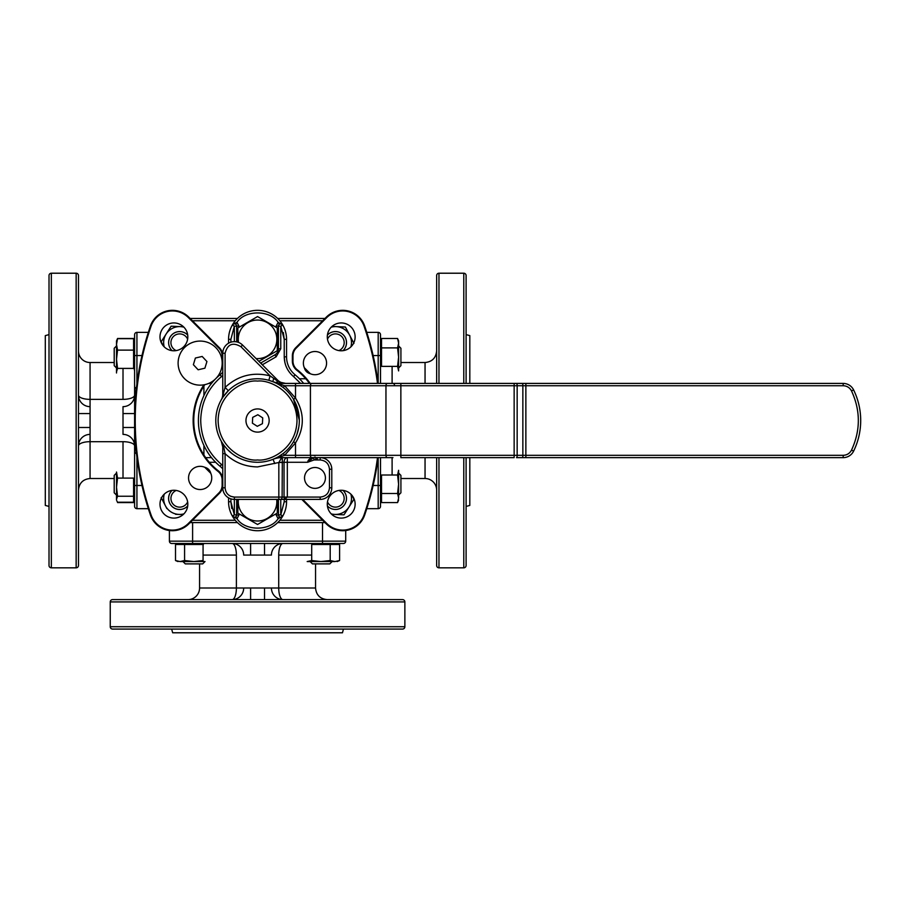 <?xml version="1.0" encoding="UTF-8"?>
<svg xmlns="http://www.w3.org/2000/svg" width="906" height="906" viewBox="0 0 906 906"><rect width="100%" height="100%" fill="white"/><g stroke="black" fill="none" stroke-linecap="round" stroke-linejoin="round"><path stroke-width="1.36" d="M203.941 384.824A64.417 64.417 0 0 0 217.916 471.301A10.974 10.974 0 0 1 222.14 479.954L222.14 485.14A10.974 10.974 0 0 1 218.924 492.909L188.357 523.475A22.571 22.571 0 0 1 151.053 514.88A289.354 289.354 0 0 1 151.053 326.171A22.571 22.571 0 0 1 188.357 317.564L218.924 348.142A10.974 10.974 0 0 1 222.14 355.899L222.14 361.098A10.974 10.974 0 0 1 222.129 361.562M222.14 485.14L222.763 485.14A11.597 11.597 0 0 1 219.365 493.351L188.799 523.917A23.194 23.194 0 0 1 150.464 515.084A289.977 289.977 0 0 1 150.464 325.967A23.194 23.194 0 0 1 188.799 317.134L219.365 347.7A11.597 11.597 0 0 1 222.763 355.899L222.14 355.899M377.496 457.643A289.354 289.354 0 0 1 364.065 514.88A22.571 22.571 0 0 1 326.76 523.475L302.683 499.399M377.462 462.456L378.119 457.643A289.977 289.977 0 0 1 364.654 515.084A23.194 23.194 0 0 1 326.319 523.917L301.8 499.399M200.147 489.534A11.597 11.597 0 0 1 188.55 477.938A11.597 11.597 0 0 1 204.767 467.292L210.781 473.306A11.597 11.597 0 0 1 200.147 489.534M173.907 518.096A13.918 13.918 0 0 1 159.988 504.178A13.918 13.918 0 0 1 173.907 490.259A13.918 13.918 0 0 1 187.825 504.178A13.918 13.918 0 0 1 173.907 518.096M173.907 350.781A13.918 13.918 0 0 1 159.988 336.862A13.918 13.918 0 0 1 173.907 322.944A13.918 13.918 0 0 1 187.825 336.862A13.918 13.918 0 0 1 173.907 350.781M341.211 518.096A13.918 13.918 0 0 1 327.293 504.178A13.918 13.918 0 0 1 341.211 490.259A13.918 13.918 0 0 1 355.129 504.178A13.918 13.918 0 0 1 341.211 518.096M341.211 350.781A13.918 13.918 0 0 1 327.293 336.862A13.918 13.918 0 0 1 341.211 322.944A13.918 13.918 0 0 1 355.129 336.862A13.918 13.918 0 0 1 341.211 350.781M314.971 374.71A11.597 11.597 0 0 1 310.35 373.748L304.337 367.734A11.597 11.597 0 0 1 314.971 351.517A11.597 11.597 0 0 1 326.568 363.113A11.597 11.597 0 0 1 314.971 374.71M211.494 383.408L208.742 383.408M205.673 457.643L211.494 457.643M190.124 522.592L237.44 522.592M277.678 522.592L325.005 522.592M304.337 367.734C305.152 370.871 307.157 372.876 310.35 373.748M310.203 383.408A64.417 64.417 0 0 0 297.202 369.75L296.817 370.237A11.597 11.597 0 0 1 292.355 361.098L292.355 355.899A11.597 11.597 0 0 1 295.752 347.7L326.319 317.134A23.194 23.194 0 0 1 364.654 325.967A289.977 289.977 0 0 1 378.119 383.408L377.462 378.583M297.202 369.75A10.974 10.974 0 0 1 292.978 361.098L292.978 355.899A10.974 10.974 0 0 1 296.194 348.142L326.76 317.564A22.571 22.571 0 0 1 364.065 326.171A289.354 289.354 0 0 1 377.496 383.408M292.978 361.098L292.355 361.098A11.597 11.597 0 0 0 296.817 370.237A63.794 63.794 0 0 1 309.444 383.408M325.005 318.448L277.678 318.448M237.44 318.448L190.124 318.448M222.763 361.098A11.597 11.597 0 0 1 222.106 364.937A11.597 11.597 0 0 0 222.763 361.098L222.14 361.098M210.781 473.306C209.966 470.169 207.961 468.164 204.767 467.292M217.916 471.301L218.301 470.803A63.794 63.794 0 0 1 204.801 384.654M218.301 470.803A11.597 11.597 0 0 1 222.763 479.954L222.14 479.954M138.867 470.033L137.701 462.728M137.655 462.456L136.885 456.749M134.768 450.271L135.855 447.383L136.795 454.721M134.881 449.353L134.768 430.101L134.768 448.198L135.719 448.096M135.322 400.271L134.813 409.671M134.768 392.978L134.768 409.784M134.768 392.853L134.768 390.758M136.036 391.788L135.855 393.657L134.881 391.686M135.855 393.646L135.798 394.314M135.775 446.533L135.855 447.405M136.104 453.26A2.322 2.242 -90 0 0 135.073 453L136.387 453.555A2.322 2.061 -38.2 0 0 134.768 452.819L134.768 452.943M134.768 453L134.768 449.546M135.674 388.051L135.073 388.051A2.322 2.242 90 0 0 136.104 387.779M134.768 409.059L134.768 401.573M136.523 387.304A2.322 2.061 -141.8 0 1 136.387 387.496L136.387 387.496A2.322 2.061 -141.8 0 1 134.768 388.221L134.768 391.505M209.331 462.275L215.662 462.275L209.331 462.275M134.768 388.108L136.546 387.224M136.489 387.598L136.149 390.724M136.919 385.31L137.655 378.583M137.701 378.323L138.867 371.018M299.456 378.765L305.786 378.765L299.456 378.765M376.25 371.018L377.417 378.323M377.417 462.728L376.25 470.033M200.724 420.52C201.109 438.278 208.052 452.932 221.54 464.484L220.067 466.284A59.15 59.15 0 0 1 220.067 374.767A23.194 23.194 0 0 0 222.763 372.173A23.194 23.194 0 0 1 220.067 374.767L221.54 376.568C208.052 388.119 201.109 402.774 200.724 420.52M279.444 324.246L278.119 322.332L276.115 326.16L278.436 326.16L278.436 348.776L277.281 348.776M232.808 324.427L236.998 322.332C245.028 309.807 270.09 309.807 278.119 322.332L282.774 325.016L280.758 326.16L280.758 348.776L278.436 348.776A6.965 6.965 0 0 1 274.96 354.801L261.041 362.842L261.97 364.461M236.681 341.89L236.681 326.16L234.36 326.16L230.883 339.331L228.561 339.331L228.561 343.204M222.151 398.391L221.245 399.908A11.597 11.597 0 0 0 222.763 394.178L222.763 353.249A11.597 11.597 0 0 1 234.36 341.653L234.36 326.16L232.344 325.016A28.992 28.992 0 0 1 282.774 325.016L282.117 324.28M235.673 324.246L236.998 322.332L235.594 324.189M234.45 323.838L233.148 324.178M232.74 324.495L232.344 325.016A28.992 28.992 0 0 0 228.561 339.331A28.992 28.992 0 0 1 232.344 325.016A2.322 2.322 0 0 1 236.681 326.16L239.003 326.16L236.998 322.332M220.067 466.284A23.194 23.194 0 0 1 222.763 468.878M278.436 499.399L278.436 514.891L280.758 514.891L282.774 516.035L278.119 518.708C270.09 531.244 245.028 531.244 236.998 518.708L232.344 516.035L234.36 514.891L236.681 514.891L236.681 499.399M282.31 516.613L282.774 516.035A2.322 2.322 0 0 1 278.436 514.891L276.115 514.891L278.119 518.708L279.524 516.85M280.667 517.213L281.97 516.873M235.594 516.85L236.998 518.708L235.673 516.794M280.758 499.399L280.758 514.891L284.235 501.72L286.556 501.72A28.992 28.992 0 0 1 232.344 516.035L233.001 516.771M279.444 516.794L278.119 518.708M236.998 518.708L239.003 514.891L236.681 514.891A2.322 2.322 0 0 1 232.344 516.035A28.992 28.992 0 0 1 228.561 501.72L228.561 497.847M300.599 383.408L293.578 376.568L295.05 374.767A59.15 59.15 0 0 1 303.623 383.408A59.15 59.15 0 0 0 295.05 374.767A23.194 23.194 0 0 1 286.556 356.828L286.556 339.331L284.235 339.331L280.758 326.16L278.436 326.16A2.322 2.322 0 0 1 282.774 325.016A28.992 28.992 0 0 1 286.556 339.331A28.992 28.992 0 0 0 282.774 325.016L282.378 324.495M282.378 516.545L282.774 516.035A28.992 28.992 0 0 0 286.556 501.72L286.556 499.399M274.416 352.366L259.195 361.154M276.704 499.399A19.286 19.286 0 0 1 247.916 518.425A19.286 19.286 0 0 1 238.414 499.399M237.836 499.399L237.836 513.102L257.564 524.483L277.281 513.102L277.281 499.399M238.516 342.423A19.286 19.286 0 0 1 267.202 322.627A19.286 19.286 0 0 1 256.081 358.561M258.867 361.347L277.281 350.713L277.281 327.949L257.564 316.568L238.505 327.564M256.896 316.941L257.564 316.568M237.836 327.949L237.836 342.185M380.69 488.051A11.597 11.597 0 0 0 380.509 490.112M436.647 490.112A11.597 11.597 0 0 0 425.05 478.515L400.916 478.515M436.647 383.408L436.647 275.537A2.322 2.322 0 0 1 438.968 273.216L463.781 273.216A2.322 2.322 0 0 1 466.103 275.537L466.103 383.408M436.647 457.643L436.647 565.514A2.322 2.322 0 0 0 438.968 567.824L438.968 457.643M438.968 567.824L463.781 567.824A2.322 2.322 0 0 0 466.103 565.514L466.103 457.643M466.103 506.42L469.818 505.423L469.818 457.643M469.818 383.408L469.818 335.616L466.103 334.62M366.783 508.674L378.187 508.674A2.322 2.322 0 0 0 380.509 506.352L380.509 457.643M366.783 332.377L378.187 332.377A2.322 2.322 0 0 1 380.509 334.688L380.509 383.408M190.022 543.657A11.597 11.597 0 0 0 187.961 543.475M187.961 599.613A11.597 11.597 0 0 0 199.569 588.005L199.569 563.883M110.249 601.924A2.322 2.322 0 0 1 112.571 599.613L402.547 599.613A2.322 2.322 0 0 1 404.869 601.924L404.869 626.748A2.322 2.322 0 0 1 402.547 629.07L112.571 629.07A2.322 2.322 0 0 1 110.249 626.748L110.249 601.924L404.869 601.924M171.664 629.07L172.661 632.784L342.468 632.784L343.453 629.07M169.411 530.52L169.411 541.154A2.322 2.322 0 0 0 171.732 543.475L343.385 543.475A2.322 2.322 0 0 0 345.707 541.154L169.411 541.154M345.707 530.52L345.707 541.154A2.322 2.322 0 0 1 343.385 543.475M311.709 555.072L278.72 555.072A11.597 4.236 90 0 1 282.955 543.475A11.597 11.518 -90 0 0 271.426 555.072L264.518 555.072L264.518 543.475M199.569 588.005L315.548 588.005C316.239 595.049 320.112 598.923 327.157 599.613M278.72 555.072L278.72 588.005A11.597 4.236 90 0 0 282.955 599.613A11.597 11.518 -90 0 1 271.426 588.005M243.691 588.005A11.597 11.518 90 0 1 232.163 599.613A11.597 4.236 -90 0 0 236.398 588.005L236.398 555.072L203.069 555.072M264.518 555.072L243.691 555.072A11.597 11.518 90 0 0 232.163 543.475A11.597 4.236 -90 0 1 236.398 555.072M134.53 352.253A11.597 11.597 0 0 0 134.609 350.928M78.471 350.928A11.597 11.597 0 0 0 90.068 362.525L114.201 362.525M76.149 273.216A2.322 2.322 0 0 1 78.471 275.537L78.471 565.514A2.322 2.322 0 0 1 76.149 567.824L51.336 567.824A2.322 2.322 0 0 1 49.015 565.514L49.015 275.537A2.322 2.322 0 0 1 51.336 273.216L76.149 273.216L76.149 567.824M49.015 334.62L45.3 335.616L45.3 505.423L49.015 506.42M148.335 332.377L136.931 332.377A2.322 2.322 0 0 0 134.609 334.688L134.609 506.352A2.322 2.322 0 0 0 136.931 508.674L136.931 457.134M148.335 508.674L136.931 508.674A2.322 2.322 0 0 1 134.609 506.352M123.012 478.108L123.012 441.686A11.597 4.236 180 0 1 134.609 445.911A11.597 11.518 0 0 0 123.012 434.393L123.012 427.485L134.609 427.485M90.068 362.525L90.068 478.515C83.024 479.206 79.162 483.068 78.471 490.112M123.012 441.686L90.068 441.686A11.597 4.236 180 0 0 78.471 445.911A11.597 11.518 0 0 1 90.068 434.393M90.068 406.647A11.597 11.518 180 0 1 78.471 395.129A11.597 4.236 0 0 0 90.068 399.365L123.012 399.365L123.012 368.402M123.012 427.485L123.012 406.647A11.597 11.518 180 0 0 134.609 395.129A11.597 4.236 0 0 1 123.012 399.365M205.152 384.574A22.038 22.038 0 0 1 178.686 368.108A22.038 22.038 0 0 1 195.141 341.653A22.038 22.038 0 0 1 221.608 358.108A22.038 22.038 0 0 1 205.152 384.574M202.174 356.454L195.39 358.029L193.374 364.688L198.131 369.773L204.903 368.187L206.93 361.528L202.174 356.454M251.279 430.271A11.597 11.597 0 0 1 247.814 414.246A11.597 11.597 0 0 1 263.839 410.769A11.597 11.597 0 0 1 267.304 426.805A11.597 11.597 0 0 1 251.279 430.271M262.717 417.87L257.836 414.733L252.683 417.383L252.4 423.17L257.281 426.318L262.434 423.668L262.717 417.87M315.197 457.643A2.322 1.121 -165.8 0 0 317.327 458.81L307.632 462.275L313.046 457.904L314.597 457.643C310.362 457.915 308.051 459.467 307.632 462.275L287.315 462.275L287.315 457.643A4.643 3.284 -90 0 0 284.042 462.275L284.042 497.077L287.315 497.077L284.439 499.399L284.042 497.077L282.117 497.077L282.332 457.643A4.643 4.066 -88.9 0 1 282.128 457.643A23.194 23.194 0 0 0 281.664 457.643L278.833 462.502L257.564 466.918C245.005 466.726 234.178 462.309 225.084 453.657L223.895 447.836L221.245 441.143L222.763 446.873A2.322 1.121 0 0 0 223.895 447.836M257.564 462.275A41.755 41.755 0 0 1 215.798 420.52A41.755 41.755 0 0 1 257.564 378.765A41.755 41.755 0 0 1 299.32 420.52A41.755 41.755 0 0 1 257.564 462.275A41.755 41.755 0 0 0 299.32 420.52A41.755 41.755 0 0 0 257.564 378.765M314.971 467.496A10.442 10.442 0 0 0 304.529 477.938A10.442 10.442 0 0 0 314.971 488.368A10.442 10.442 0 0 0 325.413 477.938A10.442 10.442 0 0 0 314.971 467.496M278.584 456.601L283.193 453.487L284.609 455.322L274.529 458.674M274.869 458.527L275.798 458.085M276.794 457.587L277.576 457.168M276.647 383.385L284.609 385.73L310.418 385.73L310.418 455.322L284.609 455.322L295.515 442.932L293.51 441.754L295.979 436.873M296.036 436.749L296.874 434.597M296.964 434.336L298.776 427.19M299.308 420.067L293.51 399.286L295.515 398.108L284.609 385.73L283.193 387.553L279.818 385.197M278.742 384.54L277.723 383.963M221.97 398.674L225.084 387.394C238.04 375.56 253.034 371.709 270.09 375.854L240.928 346.692C232.774 341.947 227.497 344.133 225.084 353.249L222.763 353.249A11.597 11.597 0 0 1 242.559 345.05L277.519 380.01L276.908 380.622L279.694 382.139A4.643 2.865 -90 0 0 281.664 383.408A23.194 23.194 0 0 1 273.057 381.754L268.833 380.316L270.09 375.854L276.908 380.622A4.643 2.005 -81.6 0 0 278.289 383.159L273.057 381.754A4.643 0.6 111.8 0 1 273.748 378.481M228.72 450.724L228.029 450.044M227.213 449.206L224.677 446.262M224.552 446.103L224.076 445.48M227.361 449.365L231.823 453.408M231.981 453.532L232.604 454.008M222.763 394.178L223.182 394.178A4.643 2.933 -145.4 0 1 223.193 396.805L222.185 398.334M223.193 396.805L228.335 390.701L225.084 387.394L225.084 353.249M230.747 496.341L234.36 497.077L278.833 497.077L278.833 499.399L320.192 499.399L234.36 499.399L234.36 497.077C228.754 496.488 225.662 493.396 225.084 487.802L225.084 453.657L222.763 453.657L222.763 446.873A11.597 11.597 0 0 0 221.245 441.143L222.332 443.759M278.844 462.388L287.315 462.275L287.315 497.077L320.192 497.077C325.786 496.488 328.878 493.396 329.467 487.802L329.467 469.24L331.789 469.24A11.597 11.597 0 0 0 320.192 457.643L320.192 459.965C325.786 460.554 328.878 463.646 329.467 469.24M282.332 457.643L295.515 457.643L295.515 442.932C304.552 427.972 304.552 413.023 295.515 398.108L295.515 383.408L281.664 383.408A23.194 23.194 0 0 1 273.057 381.754L276.568 383.34M315.379 457.858A2.322 1.585 110.8 0 0 315.843 457.79L317.327 458.81M313.385 457.802L314.189 459.965L320.192 459.965M516.545 457.643L522.252 457.643L516.545 457.643A2.322 0.6 90 0 0 517.156 455.322L517.156 385.73L843.18 385.73C846.94 385.888 849.726 387.621 851.515 390.928C860.598 410.656 860.598 430.395 851.515 450.123C849.726 453.43 846.94 455.163 843.18 455.322L525.865 455.322L525.865 383.408L516.545 383.408L522.252 383.408A2.322 0.6 -90 0 1 522.853 385.73L522.853 455.322L310.418 455.322A2.322 1.495 -90 0 0 311.913 457.643L295.515 457.643M392.955 457.643L311.913 457.643M329.467 487.802L331.789 487.802A11.597 11.597 0 0 1 320.192 499.399A11.597 11.597 0 0 0 331.789 487.802L331.789 469.24M282.117 462.502L278.833 462.502L278.833 497.077L282.117 497.077A2.322 1.642 90 0 1 280.475 499.399M230.883 498.866L230.883 501.72L234.36 514.891L234.36 499.399A11.597 11.597 0 0 1 222.763 487.802L222.763 453.657M280.396 385.571A2.322 0.623 123.2 0 0 281.664 384.676L281.664 383.408M514.144 457.643L400.86 457.643L400.86 385.73L514.144 385.73L514.144 457.643M274.778 463.6L273.057 459.297A23.194 23.194 0 0 1 281.664 457.643L281.664 456.375A2.322 0.623 56.8 0 0 280.396 455.48M525.865 457.643L525.865 455.322L522.853 455.322A2.322 0.6 90 0 1 522.252 457.643L843.18 457.643A11.597 11.597 0 0 0 853.599 451.143A69.592 69.592 0 0 0 853.599 389.897A11.597 11.597 0 0 0 843.18 383.408L525.865 383.408M309.105 383.408L392.955 383.408A2.322 1.642 90 0 1 394.586 385.73M314.189 457.643L315.843 457.79M285.73 383.408A11.597 11.597 0 0 1 277.519 380.01A11.597 11.597 0 0 0 285.73 383.408L279.694 382.139M514.144 383.408L514.144 385.73L517.156 385.73A2.322 0.6 -90 0 0 516.545 383.408L295.515 383.408M330.192 560.542L320.95 561.561L334.903 561.561L330.192 560.542L330.192 544.495L311.709 544.495L311.709 560.542L307.179 561.561L310.101 561.561L312.423 563.883L329.818 563.883L332.14 561.561M339.603 560.542L334.903 561.561L339.603 560.542L339.603 544.495L334.982 543.475M307.179 561.561L320.95 561.561L311.709 560.542M330.192 544.495L339.603 544.495M177.995 561.561L175.628 560.587L180.045 561.561L175.515 560.542L175.515 544.495L184.586 544.495L184.586 560.542L180.045 561.561L193.827 561.561L184.586 560.542M184.586 544.495L203.069 544.495L203.069 560.542L193.827 561.561L205.016 561.561L182.944 561.561L185.3 563.883L202.695 563.883L205.016 561.561L195.764 561.561M184.813 544.449L180.135 543.475M116.512 345.945L114.201 348.266L114.201 365.662L116.512 367.983M117.542 338.674L116.512 340.95L116.512 344.393L117.542 338.674L133.59 338.674L133.59 350.112L117.542 350.112L116.512 344.393L116.512 359.263L117.542 350.112M117.542 368.402L116.512 359.263L116.512 371.834L117.542 368.402L133.59 368.402L133.59 350.112M116.512 371.834L116.512 372.966L116.512 371.834M134.541 356.964L134.099 348.346M134.541 342.955L133.59 338.674M194.167 561.561L199.569 561.199M203.408 544.495L194.167 543.475M117.236 339.252L117.542 338.482L133.59 338.482L133.895 339.252M134.598 342.491L134.586 343.623M134.598 343.725L134.609 343.102M134.609 370.905L133.85 367.043M134.598 358.198L134.609 357.134M116.512 343.012L116.512 344.393M116.512 473.068L114.201 475.39L114.201 492.785L116.512 495.106L116.512 496.148M117.542 496.239L133.59 496.239L133.59 478.108L117.542 478.108L116.512 472.026C116.512 466.817 116.512 466.817 116.512 472.026L116.512 499.229L117.542 496.239L116.512 487.179L116.512 495.129L114.201 492.785M116.512 499.229L116.512 500.089M117.542 502.57L133.59 502.57L133.975 501.55M134.586 497.111L134.575 498.696M133.941 501.618L133.59 502.57M134.586 498.753L134.609 497.949M116.897 501.007L117.542 502.218L133.59 502.218L133.59 496.239M134.484 498.209L134.235 492.547M116.512 487.179L117.542 478.108M398.606 495.106L400.916 492.785L400.916 475.39L398.606 473.068M398.606 500.089L397.621 502.456L398.606 498.028L397.575 502.57L381.528 502.57L381.528 493.498L397.575 493.498L398.606 498.028L398.606 484.257L397.575 493.498M397.575 475.016L398.606 484.257L398.606 470.305L397.575 475.016L381.528 475.016L381.528 493.498M398.606 470.305C398.606 467.36 398.606 467.36 398.606 470.305M381.483 493.272L380.509 497.949M398.606 367.983L400.916 365.662L400.916 348.266L398.606 345.945L400.916 348.266M381.483 347.779L380.509 356.964M397.575 338.482L398.606 343.181L397.575 347.893L398.606 357.134L398.606 340.95L397.575 338.482L381.528 338.482L380.509 343.102M397.575 347.893L381.528 347.893L381.528 366.375L397.575 366.375L398.606 370.905C398.606 373.634 398.606 373.634 398.606 370.905L398.606 357.134L397.575 366.375M381.528 347.893L381.528 338.482M350.905 494.189A16.002 16.002 0 0 1 334.767 514.427L331.653 514.291L334.767 514.427A16.002 16.002 0 0 1 331.222 513.872M343.034 490.384A11.053 11.053 0 0 1 329.535 507.756A11.053 11.053 0 0 1 327.417 506.001M334.767 514.427L343.997 514.835L353.94 499.263L348.969 507.054M343.997 514.835L337.881 514.563M353.94 499.263L351.8 495.14M338.923 490.452A8.698 8.698 0 0 1 335.548 507.134A8.698 8.698 0 0 1 327.485 501.89M342.978 490.373A11.019 11.019 0 0 1 345.662 502.626A11.019 11.019 0 0 1 327.406 505.944M161.177 497.62L165.436 505.82A16.002 16.002 0 0 1 164.213 494.189M175.571 514.28L178.935 514.427A16.002 16.002 0 0 1 165.436 505.82L166.874 508.583M178.935 514.427L183.114 514.619L178.935 514.427A16.002 16.002 0 0 0 183.895 513.872M187.701 506.001A11.053 11.053 0 0 1 173.703 507.756A11.053 11.053 0 0 1 172.083 490.384M187.633 501.89A8.698 8.698 0 0 1 175.322 505.99A8.698 8.698 0 0 1 176.194 490.452M187.712 505.944A11.019 11.019 0 0 1 170.079 492.966A11.019 11.019 0 0 1 172.14 490.373M331.222 327.179A16.002 16.002 0 0 1 336.183 326.613L333.068 326.477M336.183 326.613A16.002 16.002 0 0 1 349.682 335.231L345.424 327.032L336.183 326.613L345.424 327.032L348.244 332.457M353.94 343.431L349.682 335.231A16.002 16.002 0 0 1 350.905 346.862M327.417 335.05A11.053 11.053 0 0 1 341.415 333.295A11.053 11.053 0 0 1 343.034 350.667M349.682 335.231L351.12 337.995M176.194 350.599A8.698 8.698 0 0 1 179.569 333.906A8.698 8.698 0 0 1 187.633 339.161M172.14 350.667A11.019 11.019 0 0 1 169.456 338.414A11.019 11.019 0 0 1 187.712 335.095M172.083 350.667A11.053 11.053 0 0 1 185.583 333.295A11.053 11.053 0 0 1 187.701 335.05M164.213 346.862A16.002 16.002 0 0 1 166.149 333.997L161.177 341.789L163.318 345.911M171.121 326.205L166.149 333.997A16.002 16.002 0 0 1 180.351 326.613L171.121 326.205L180.351 326.613A16.002 16.002 0 0 1 183.895 327.179M183.465 326.76L180.351 326.613M161.177 341.789L166.149 333.997M327.485 339.161A8.698 8.698 0 0 1 338.855 334.586A8.698 8.698 0 0 1 338.923 350.599M327.406 335.095A11.019 11.019 0 0 1 345.662 346.805A11.019 11.019 0 0 1 342.978 350.667M364.065 514.88L364.654 515.084M172.389 530.712A23.194 23.194 0 0 1 150.464 515.084L151.053 514.88M342.728 530.712A23.194 23.194 0 0 1 326.319 523.917L326.76 523.475M203.907 386.013L203.907 395.616M203.907 445.435L203.907 455.027M192.434 520.27L235.277 520.27M279.841 520.27L322.683 520.27M364.654 325.967L364.065 326.171M292.978 355.899L292.355 355.899M322.683 320.769L279.841 320.769M235.277 320.769L192.434 320.769M151.053 326.171L150.464 325.967M276.115 326.16L276.115 327.281M280.758 348.776L276.115 356.817L274.96 354.801M276.115 356.817L262.298 364.79M239.003 327.281L239.003 326.16M230.883 339.331L230.883 342.185M222.763 375.492L221.54 376.568M221.54 464.484L222.763 465.559L221.54 464.484M276.115 513.77L276.115 514.891M239.003 514.891L239.003 513.77M236.681 514.891A2.322 2.322 0 0 1 232.344 516.035L232.74 516.545M231.766 508.526L230.883 501.72L228.561 501.72M284.235 501.72L284.235 499.399M295.05 374.767A23.194 23.194 0 0 1 286.556 356.828L284.235 356.828L284.235 339.331L283.351 332.513M284.903 362.604L284.235 356.828C284.416 364.801 287.53 371.381 293.578 376.568M279.524 324.189L278.119 322.332M463.781 567.824L463.781 457.643M463.781 383.408L463.781 273.216M438.968 383.408L438.968 273.216M373.136 485.48L378.187 485.48L378.187 508.674M373.136 355.571L378.187 355.571L378.187 383.408M380.509 334.688A2.322 2.322 0 0 0 378.187 332.377L378.187 355.571L380.509 355.571M378.187 457.643L378.187 485.48L380.509 485.48M392.105 366.375L392.105 383.408M425.05 478.515L425.05 457.643M425.05 383.408L425.05 362.525C432.094 361.845 435.956 357.972 436.647 350.928M392.105 457.643L392.105 475.016M110.249 626.748L404.869 626.748M192.604 522.592L192.604 543.475M322.513 522.592L322.513 543.475M250.6 599.613L250.6 588.005M264.518 599.613L264.518 588.005M250.6 555.072L250.6 543.475M51.336 273.216L51.336 567.824M141.982 355.571L136.931 355.571L136.931 332.377M141.982 485.48L134.609 485.48M136.931 383.918L136.931 355.571L134.609 355.571M78.471 413.566L90.068 413.566M78.471 427.485L90.068 427.485M123.012 413.566L134.609 413.566M257.564 459.965C246.024 461.539 218.663 449.716 218.12 420.52C218.663 391.335 246.024 379.501 257.564 381.086C269.093 379.501 296.455 391.335 296.998 420.52C296.455 449.716 269.093 461.539 257.564 459.965M234.36 341.653A11.597 11.597 0 0 1 242.559 345.05L240.928 346.692M234.36 499.399A11.597 11.597 0 0 1 222.763 487.802L225.084 487.802M314.201 455.627L316.228 455.322M320.192 499.399L320.192 497.077M222.763 446.873A11.597 11.597 0 0 0 221.245 441.143M311.913 383.408A2.322 1.495 -90 0 0 310.418 385.73L385.956 385.73L385.956 455.322A2.322 1.495 -90 0 0 387.44 457.643M387.44 383.408A2.322 1.495 -90 0 0 385.956 385.73L400.86 385.73L400.86 383.408M843.18 455.322L843.18 457.643A11.597 11.597 0 0 0 853.599 451.143A69.592 69.592 0 0 0 853.599 389.897A11.597 11.597 0 0 0 843.18 383.408L843.18 385.73M851.515 390.928L853.599 389.897M853.599 451.143L851.515 450.123M380.69 352.989L380.509 350.928M425.05 362.525L400.916 362.525M324.971 543.679L327.157 543.475M315.548 588.005L315.548 563.883M134.564 489.059L134.609 490.112M90.068 478.515L114.201 478.515M222.355 443.827L222.751 446.284M315.084 457.088L315.673 457.994L315.005 457.79M276.557 457.711L273.057 459.297M337.134 561.561L339.49 560.587M116.512 340.95L117.497 338.595M398.606 340.95L397.621 338.595"/></g></svg>
